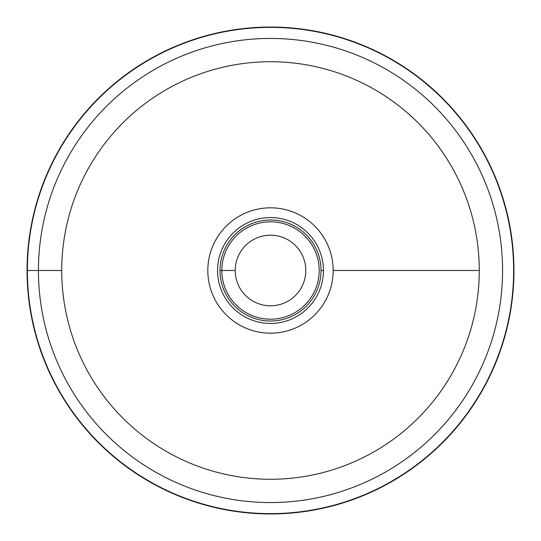<?xml version="1.0" encoding="UTF-8"?>
<svg xmlns="http://www.w3.org/2000/svg" width="541" height="541" viewBox="0 0 541 541"><rect width="100%" height="100%" fill="white"/><g stroke="black" fill="none" stroke-linecap="round" stroke-linejoin="round"><path stroke-width="0.81" d="M27.05 270.5A243.45 243.45 0 0 0 270.5 513.95A243.45 243.45 0 0 0 513.95 270.5A243.45 243.45 0 0 0 270.5 27.05A243.45 243.45 0 0 0 27.05 270.5M207.818 270.5A62.682 62.682 0 0 0 270.5 333.182A62.682 62.682 0 0 0 333.182 270.5A62.682 62.682 0 0 0 270.5 207.818A62.682 62.682 0 0 0 207.818 270.5M219.984 270.5A50.516 50.516 0 0 0 270.5 321.016A50.516 50.516 0 0 0 321.016 270.5A50.516 50.516 0 0 0 270.5 219.984A50.516 50.516 0 0 0 219.984 270.5A50.516 50.516 0 0 0 270.5 321.016A50.516 50.516 0 0 0 321.016 270.5A50.516 50.516 0 0 0 270.5 219.984A50.516 50.516 0 0 0 219.984 270.5L221.817 270.5A48.69 48.69 -90 0 1 270.5 221.81A48.69 48.69 -90 0 1 319.19 270.5A48.69 48.69 -90 0 1 270.5 319.19A48.69 48.69 -90 0 1 221.817 270.5L235.2 270.5A35.3 35.3 -90 0 1 270.5 235.2A35.3 35.3 -90 0 1 305.8 270.5A35.3 35.3 -90 0 1 270.5 305.8A35.3 35.3 -90 0 1 235.2 270.5M513.95 270.5L513.625 270.5A243.125 243.125 0 0 0 270.5 27.375A243.125 243.125 0 0 0 27.375 270.5A243.125 243.125 0 0 0 270.5 513.625A243.125 243.125 0 0 0 513.625 270.5M27.375 270.5L38.438 270.5A232.062 232.062 0 0 1 270.5 38.438A232.062 232.062 0 0 1 502.562 270.5A232.062 232.062 0 0 1 270.5 502.562A232.062 232.062 0 0 1 38.438 270.5L61.728 270.5A208.772 208.772 0 0 0 270.5 479.272A208.772 208.772 0 0 0 479.272 270.5L333.182 270.5M479.272 270.5A208.772 208.772 0 0 0 270.5 61.728A208.772 208.772 0 0 0 61.728 270.5M217.55 270.5A52.95 52.95 0 0 0 270.5 323.45A52.95 52.95 0 0 0 323.45 270.5A52.95 52.95 0 0 0 270.5 217.55A52.95 52.95 0 0 0 217.55 270.5M321.016 270.5L323.45 270.5"/></g></svg>
